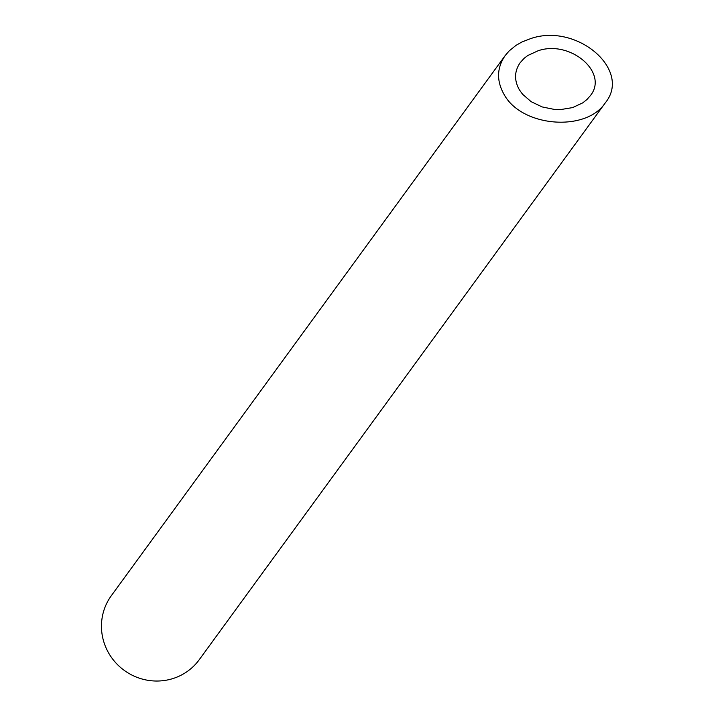 <?xml version="1.0" encoding="UTF-8"?>
<svg xmlns="http://www.w3.org/2000/svg" width="716" height="716" viewBox="0 0 716 716"><rect width="100%" height="100%" fill="white"/><g stroke="black" fill="none" stroke-linecap="round" stroke-linejoin="round"><path stroke-width="1.07" d="M538.11 50.755L527.755 55.535L524.112 58.345L520.174 62.686C514.303 71.287 514.052 80.353 519.422 89.885L522.555 94.226L531.156 101.681L542.128 106.926L554.399 109.432L560.637 109.575L572.567 107.606L582.779 102.844L586.923 99.542L590.279 95.747C609.065 72.853 570.509 39.613 538.11 50.755M605.306 102.827L199.236 659.713A54.38 52.805 -143.9 0 1 147.29 680.2A54.38 52.805 -143.9 0 1 104.151 642.923A54.38 52.805 -143.9 0 1 111.365 595.64L505.147 55.606C496.761 67.895 496.403 80.845 504.082 94.458C521.651 127.009 586.028 132.335 605.306 102.827C632.147 70.132 577.06 22.635 530.771 38.566L521.919 41.993L515.985 45.385L509.228 50.863L505.147 55.606"/></g></svg>
